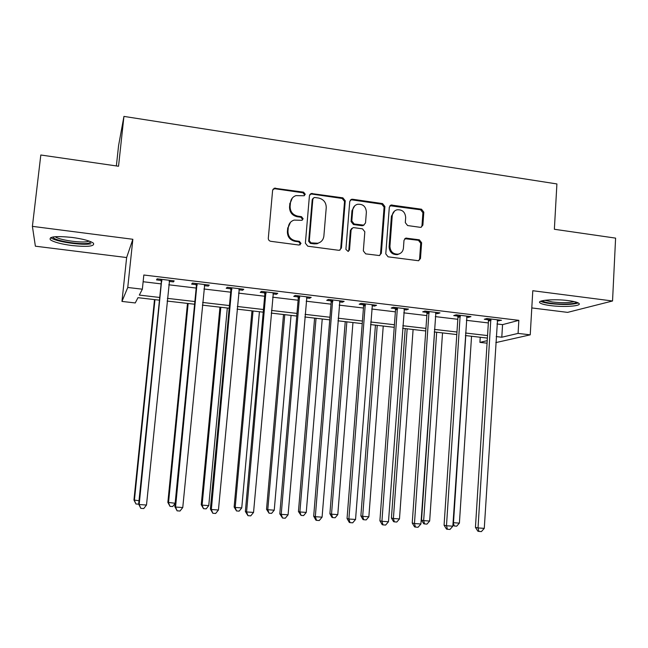 <?xml version="1.0" encoding="UTF-8"?>
<svg xmlns="http://www.w3.org/2000/svg" width="648" height="648" viewBox="0 0 648 648"><rect width="100%" height="100%" fill="white"/><g stroke="black" fill="none" stroke-linecap="round" stroke-linejoin="round"><path stroke-width="0.97" d="M305.249 194.254L303.572 192.148L274.266 188.195L272.614 190.342L268.304 238.27C268.321 239.914 269.139 240.926 270.743 241.299L299.012 245.041L301.02 243.429L299.336 241.315L295.699 240.837C290.604 239.63 288.028 236.415 287.963 231.182L288.311 227.189C288.797 223.592 290.733 221.227 294.111 220.093L301.871 220.312L303.143 218.765L301.458 216.659L297.837 216.157C292.758 214.934 290.191 211.718 290.118 206.51L290.466 202.541C290.92 199.106 292.734 196.798 295.917 195.615L304.058 195.761L305.249 194.254M304.406 195.607L304.625 194.886L302.956 192.788L274.963 188.738L272.938 189.305M300.056 244.871L300.413 243.931L298.728 241.834L295.099 241.348L295.699 240.837M302.243 220.166L302.527 219.34L300.85 217.234L297.23 216.74L297.837 216.157M568.49 300.632C554.583 298.744 536.447 300.218 539.914 302.819C541.242 303.928 544.774 304.852 550.517 305.605C563.963 307.419 582.212 306.091 578.947 303.402C577.692 302.316 574.209 301.393 568.49 300.632M72.147 237.443C55.801 235.815 48.551 236.601 50.39 239.801C53.865 242.141 61.017 244.053 71.847 245.527C87.869 247.131 95.053 246.345 93.401 243.162C90.137 240.87 83.057 238.966 72.147 237.443M420.212 227.318L421.062 227.286L422.885 225.099L423.808 212.147L421.516 209.223L391.06 205.011L389.318 207.174L385.779 253.886L388.112 256.827L418.535 260.739L420.487 258.495L421.621 242.733L419.313 239.809L405.867 238.108L403.996 240.319L403.421 248.168C402.999 251.384 401.274 253.384 398.237 254.154C393.101 254.299 390.331 251.691 389.926 246.345L392.243 215.614C392.615 212.609 394.195 210.673 396.973 209.806C402.286 209.417 405.186 211.993 405.672 217.526L405.3 222.62L407.616 225.553L420.212 227.318M496.976 323.968L502.565 324.632L518.854 320.347L518.076 333.404L530.234 334.838L495.817 342.606M32.4 226.355L35.381 246.191L126.635 257.54L132.856 239.282L32.4 226.355L40.816 155.002L118.535 166.244L123.938 116.405L556.907 183.943L554.364 229.271L615.6 238.124L612.538 300.988L532.794 290.725L530.234 334.838M132.856 239.282L127.753 287.477L142.358 289.194L139.312 295.091L159.732 297.464M518.854 320.347L143.832 275.011L142.358 289.194M345.254 200.815L342.889 197.843L311.137 193.501L309.436 195.656L305.378 243.194L307.784 246.2L338.621 250.282L339.487 250.25L341.431 247.99L345.254 200.815L344.542 201.431L342.185 198.458L311.639 194.044L309.866 194.441M352.528 199.236L382.571 203.585L384.904 206.534L381.332 253.295L379.38 255.547L365.691 253.862L363.334 250.898L364.832 231.798L362.483 228.833L353.889 227.651L352.958 227.699L351.111 229.91L349.515 249.861L348.146 251.44L345.894 249.383L349.758 201.463L351.483 199.309L352.528 199.236L351.799 199.851L381.769 204.185L382.571 203.585M531.797 307.93L567.608 312.377L612.538 300.988M143.135 281.734L161.117 283.881M168.755 284.788L196.182 288.06M203.934 288.992L230.688 292.183M238.553 293.123L264.659 296.233M272.638 297.189L298.096 300.226M306.18 301.19L331.031 304.163M339.212 305.135L363.455 308.027M371.733 309.015L395.385 311.842M403.761 312.838L426.838 315.592M435.302 316.605L457.82 319.294M466.366 320.315L488.341 322.939M169.112 281.402L173.445 281.921L174.166 280.876L157.124 278.826L156.516 279.887L161.117 280.446M204.274 285.63L208.3 286.108L209.247 285.096L192.472 283.079L191.638 284.108L196.166 284.65M238.877 289.786L242.603 290.231L243.769 289.259L227.262 287.267L226.209 288.263L230.664 288.797M272.938 293.876L276.38 294.289L277.749 293.35L261.509 291.389L260.237 292.353L264.619 292.88M306.472 297.91L309.631 298.283L311.202 297.375L295.213 295.448L293.73 296.379L298.056 296.897M339.487 301.871L342.371 302.219L344.145 301.344L328.398 299.441L326.714 300.34L330.974 300.85M371.993 305.775L374.609 306.091L376.577 305.249L361.066 303.377L359.195 304.244L363.39 304.746M404.004 309.623L406.369 309.906L408.515 309.088L393.247 307.249L391.181 308.084L395.312 308.578M435.537 313.413L437.643 313.664L439.968 312.879L424.934 311.064L422.69 311.866L426.757 312.36M466.592 317.139L468.455 317.366L470.958 316.613L456.143 314.823L453.721 315.6L457.731 316.078M497.178 320.817L501.479 320.282L486.883 318.524L484.299 319.27L488.244 319.748M123.938 116.405L118.576 145.597L116.365 165.929M487.069 343.181L479.917 342.371L487.223 340.654M480.249 337.26L479.917 342.371M159.457 300.17L137.975 297.683L135.254 302.948L121.962 301.425L127.753 287.477M126.635 257.54L121.962 301.425M496.19 336.579L501.795 337.227L518.076 333.404M167.378 298.355L194.862 301.547M202.63 302.454L229.433 305.564M237.314 306.48L263.469 309.525M271.455 310.449L296.97 313.421M305.07 314.361L329.954 317.253M338.151 318.209L362.443 321.027M370.737 321.991L394.43 324.745M402.813 325.725L425.939 328.406M434.411 329.395L456.97 332.019M465.531 333.015L487.547 335.575M487.385 338.086L465.369 335.543M456.8 334.554L434.233 331.946M425.752 330.966L402.627 328.285M394.235 327.321L370.535 324.575M362.24 323.619L337.948 320.809M329.743 319.861L304.844 316.985M296.744 316.046L271.22 313.097M263.226 312.166L237.071 309.145M229.181 308.229L202.37 305.135M194.594 304.236L167.111 301.053M502.565 324.632L501.795 337.227M173.445 281.921L173.559 280.803M208.3 286.108L208.405 284.999M242.603 290.231L242.708 289.13M276.38 294.289L276.477 293.196M309.631 298.283L309.72 297.197M342.371 302.219L342.46 301.134M374.609 306.091L374.69 305.022M406.369 309.906L406.442 308.845M437.643 313.664L437.716 312.603M468.455 317.366L468.528 316.313M498.814 321.011L498.879 319.974M292.329 198.021L290.466 202.541M297.23 216.74C292.167 215.517 289.599 212.309 289.535 207.109L289.883 203.156M290.466 222.305L288.311 227.189M295.099 241.348C290.021 240.157 287.445 236.941 287.38 231.725L287.728 227.748M339.981 250.088L340.718 248.484L344.542 201.431M314.839 197.494L314.053 197.559L312.854 199.074L309.315 240.773L310.991 242.87L317.763 243.235C321.335 242.19 323.376 239.792 323.879 236.034L326.244 207.619C326.171 202.468 323.627 199.276 318.622 198.037L314.839 197.494M313.089 198.312L312.214 199.689L312.854 199.074M320.46 242.044L317.107 243.745L314.15 243.883L310.36 243.381L308.675 241.283L312.214 199.689M379.704 255.458L380.53 253.765L384.094 207.125L381.769 204.185M351.759 228.404L350.374 230.453L348.778 250.347L349.515 249.861M348.349 251.392L348.778 250.347M366.379 212.066C365.869 206.388 362.864 203.804 357.372 204.314C354.634 205.23 353.071 207.166 352.698 210.122L351.824 221.017L354.181 223.989L363.698 225.139L365.529 222.928L366.379 212.066M354.74 205.797L351.961 210.705L352.698 210.122M364.111 224.994L362.005 225.731L353.444 224.54L351.086 221.576L351.961 210.705M351.799 199.851L350.285 200.111M394.567 211.021L391.416 216.181L392.243 215.614M399.678 253.7L397.402 254.624C392.267 254.769 389.505 252.169 389.1 246.839L391.416 216.181M418.705 260.707L419.596 258.957L420.722 243.227L418.422 240.319L404.765 238.683M421.257 227.237L421.986 225.634L422.909 212.714L420.617 209.806L389.926 205.708M154.508 299.595L133.95 500.021L139.004 500.726M154.969 299.651L134.395 500.402L135.959 503.998L133.95 500.021M138.704 504.176L135.959 503.998M161.968 280.819L161.32 281.872L138.664 504.095L139.174 504.533L161.757 279.385M146.497 505.035L143.751 508.559L140.827 508.364L139.174 504.533L146.497 505.035L169.557 280.325M161.32 281.872L160.769 279.264M140.827 508.364L138.664 504.095M187.483 303.41L167.856 502.394L175.138 503.253M188.155 303.491L168.512 502.791L169.995 506.347L167.856 502.394M175.114 503.455L172.692 506.534L169.995 506.347M219.972 307.168L201.245 504.727L202.103 505.14L208.761 505.602L227.318 308.019M220.838 307.265L202.103 505.14L203.513 508.664L201.245 504.727M208.761 505.602L206.169 508.85L203.513 508.664M251.975 310.87L234.131 507.028L235.192 507.449L241.753 507.911L259.427 311.729M253.036 310.991L235.192 507.449L236.52 510.948L234.131 507.028M241.753 507.911L239.144 511.126L236.52 510.948M197.243 285.055L196.376 286.068L174.814 506.59L175.559 507.044L197.032 283.63M182.76 507.546L179.998 511.037L177.123 510.835L175.559 507.044L182.76 507.546L204.711 284.553M196.376 286.068L195.818 283.484M177.123 510.835L174.814 506.59M231.96 289.219L230.874 290.207L210.373 509.053L211.353 509.514L231.749 287.809M218.441 510.008L215.663 513.467L212.836 513.273L211.353 509.514L218.441 510.008L239.306 288.716M230.874 290.207L230.324 287.639M212.836 513.273L210.373 509.053M266.134 293.325L264.829 294.273L245.365 511.475L246.572 511.944L265.923 291.924M253.546 512.43L250.752 515.857L247.965 515.67L246.572 511.944L253.546 512.43L273.359 292.815M264.829 294.273L264.279 291.721M247.965 515.67L245.365 511.475M283.516 314.515L266.531 509.296L267.778 509.725L274.242 510.179L291.057 315.39M284.772 314.661L267.778 509.725L269.041 513.192L266.531 509.296M274.242 510.179L271.617 513.37L269.041 513.192M299.773 297.367L298.266 298.283L279.798 513.856L281.224 514.342L299.562 295.974M288.085 514.812L285.282 518.214L282.536 518.027L281.224 514.342L288.085 514.812L306.885 296.857M298.266 298.283L297.716 295.747M282.536 518.027L279.798 513.856M91.336 241.947L88.598 243.219C80.19 245.033 54.035 240.708 53.039 237.249L52.958 236.982M55.193 236.706C58.701 239.881 80.417 243.13 87.553 241.591L89.254 241.113M50.73 237.589L50.779 237.63C54.853 241.574 82.029 245.673 90.987 243.778M576.542 302.227C575.529 304.09 561.759 304.682 551.796 303.353C546.377 302.64 543.259 301.757 542.449 300.704M544.822 300.291L552.42 301.992C561.921 302.997 569.179 302.867 574.193 301.604M540.659 301.255C542.368 302.219 545.705 303.021 550.679 303.669C563.331 304.965 572.532 304.722 578.291 302.94M314.604 318.111L298.445 511.531L299.886 511.969L306.253 512.414L322.234 318.994M316.038 318.273L299.886 511.969L301.077 515.411L298.445 511.531M306.253 512.414L303.612 515.581L301.077 515.411M345.246 321.651L329.897 513.734L331.517 514.18L337.786 514.617L352.958 322.542M346.85 321.837L331.517 514.18L332.635 517.59L331.979 517.404L329.897 513.734M337.786 514.617L335.138 517.76L332.635 517.59M375.443 325.142L360.879 515.897L362.678 516.359L368.858 516.796L383.243 326.049M377.225 325.353L362.678 516.359L363.731 519.736L363.01 519.55L360.879 515.897M368.858 516.796L366.201 519.907L363.731 519.736M405.219 328.585L391.424 518.035L393.393 518.505L399.476 518.935L413.1 329.5M407.163 328.811L393.393 518.505L394.381 521.859L393.587 521.664L391.424 518.035M399.476 518.935L396.811 522.029L394.381 521.859M434.573 331.979L421.524 520.142L423.654 520.628L429.656 521.041L442.527 332.902M436.679 332.221L423.654 520.628L424.586 523.949L423.727 523.746L421.524 520.142M429.656 521.041L426.975 524.111L424.586 523.949M332.894 301.344L331.185 302.219L313.689 516.197L315.325 516.699L332.675 299.959M322.08 517.161L319.262 520.53L316.564 520.352L315.325 516.699L322.08 517.161L339.884 300.826M331.185 302.219L330.634 299.716M316.564 520.352L315.9 520.142L313.689 516.197M365.496 305.257L363.601 306.107L347.053 518.505L348.891 519.016L365.286 303.888M355.541 519.469L352.706 522.815L350.05 522.636L348.891 519.016L355.541 519.469L372.381 304.738M363.601 306.107L363.05 303.62M350.05 522.636L349.312 522.418L347.053 518.505M397.613 309.112L395.523 309.93L379.898 520.773L381.931 521.292L397.394 307.751M388.476 521.745L385.633 525.058L383.017 524.88L381.931 521.292L388.476 521.745L404.384 308.594M395.523 309.93L394.972 307.46M383.017 524.88L382.199 524.661L379.898 520.773M429.235 312.911L426.967 313.697L412.233 523.009L414.461 523.544L429.017 311.558M420.908 523.989L418.049 527.27L415.473 527.091L414.461 523.544L420.908 523.989L435.901 312.385M426.967 313.697L426.425 311.251M415.473 527.091L414.574 526.873L412.233 523.009M460.388 316.653L457.942 317.415L444.074 525.212L446.488 525.755L460.169 315.309M452.839 526.192L449.963 529.448L447.428 529.278L446.488 525.755L452.839 526.192L466.949 316.127M457.942 317.415L457.399 314.977M447.428 529.278L446.464 529.052L444.074 525.212M465.774 335.591L453.487 522.709L459.4 523.122L471.55 336.255M453.074 522.62L454.353 526.006L452.92 524.977M459.4 523.122L456.719 526.168L454.353 526.006M491.071 320.339L488.462 321.068L475.438 527.375L478.03 527.934L490.852 319.002M484.275 528.363L481.399 531.595L478.896 531.425L478.03 527.934L484.275 528.363L497.534 319.812M488.462 321.068L487.912 318.654M478.896 531.425L477.86 531.19L475.438 527.375M302.956 192.788L303.572 192.148M298.728 241.834L299.336 241.315M300.85 217.234L301.458 216.659M289.535 207.109L290.118 206.51M287.38 231.725L287.963 231.182M274.963 188.738L275.505 188.082M340.718 248.484L341.431 247.99M311.639 194.044L312.279 193.404M342.185 198.458L342.889 197.843M308.675 241.283L309.315 240.773M310.36 243.381L310.991 242.87M314.15 243.883L314.798 243.381M384.094 207.125L384.904 206.534M380.53 253.765L381.332 253.295M350.374 230.453L351.111 229.91M351.086 221.576L351.824 221.017M353.444 224.54L354.181 223.989M362.005 225.731L362.767 225.18M389.1 246.839L389.926 246.345M405.834 238.586L406.693 238.075M418.422 240.319L419.313 239.809M420.722 243.227L421.621 242.733M419.596 258.957L420.487 258.495M391.206 205.546L392.032 204.954M420.617 209.806L421.516 209.223M422.909 212.714L423.808 212.147M421.986 225.634L422.885 225.099M161.87 279.75L161.222 280.811M197.146 283.994L196.271 285.023M231.863 288.174L230.769 289.162M266.028 292.289L264.732 293.236M299.668 296.33L298.161 297.254M332.78 300.316L331.079 301.207M365.391 304.236L363.496 305.095M397.499 308.1L395.418 308.926M429.122 311.907L426.862 312.701M460.274 315.657L457.836 316.418M490.957 319.351L488.349 320.088M273.723 188.852L274.266 188.195M310.497 194.133L311.137 193.501M317.107 243.745L317.763 243.235M362.937 225.682L363.698 225.139M350.746 199.916L351.483 199.309M397.394 254.632L398.237 254.154M405.008 238.618L405.867 238.108M390.242 205.602L391.06 205.011M53.509 236.893L53.039 237.249"/></g></svg>

